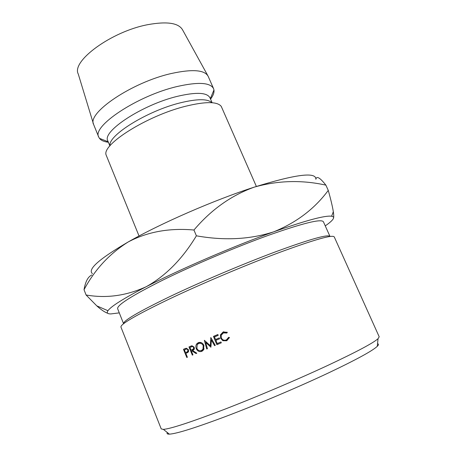 <?xml version="1.0" encoding="UTF-8"?>
<svg xmlns="http://www.w3.org/2000/svg" width="457" height="457" viewBox="0 0 457 457"><rect width="100%" height="100%" fill="white"/><g stroke="black" fill="none" stroke-linecap="round" stroke-linejoin="round"><path stroke-width="0.69" d="M377.539 343.75C378.853 344.001 378.767 344.858 377.282 346.315C372.529 350.839 356.266 359.705 328.486 372.918C299.284 386.679 260.484 403.188 229.043 415.207C196.647 427.438 176.756 433.75 169.364 434.144C167.279 434.196 166.611 433.659 167.348 432.539M327.578 365.52C356.357 352.004 373.175 343.07 378.036 338.711L379.207 336.815L334.267 236.932C332.707 234.401 314.096 239.708 278.427 252.841C244.763 265.448 200.594 284.163 168.736 299.306C136.312 314.953 120.38 324.196 120.934 327.046L161.212 428.9L163.383 429.386C170.741 428.775 191.14 422.079 224.587 409.289C257.068 396.727 297.318 379.618 327.578 365.52M275.697 251.756C310.269 239.08 328.383 233.99 330.023 236.498L323.43 221.811C321.522 218.572 303.219 223.062 268.516 235.286C235.886 247.037 193.442 265.043 162.955 280.055C131.924 295.622 116.821 305.179 117.649 308.738L123.579 323.705C123.087 320.82 138.5 311.788 169.815 296.616C200.566 281.946 243.135 263.906 275.697 251.756M139.042 236.012L106.144 155.049C101.408 144.698 147.063 115.741 185.605 106.247C205.541 101.397 217.429 101.454 221.268 106.418L256.377 186.45M110.057 145.714C107.526 135.746 147.114 110.914 180.309 102.831C197.253 98.735 207.764 98.695 211.848 102.716M109.886 145.92L107.841 140.916C101.563 131.65 142.316 104.682 177.51 96.307C196.242 91.943 207.055 92.434 209.957 97.781L212.117 102.734M108.389 142.264C104.019 141.727 101.043 140.419 99.449 138.34L98.769 137.134C91.509 126.463 137.357 95.719 177.133 86.522C198.138 81.774 210.283 82.483 213.568 88.641L213.956 89.966C214.339 92.56 213.196 95.61 210.54 99.118M98.769 137.134L93.674 124.607C86.539 113.216 131.919 82.243 171.524 73.468C192.374 68.956 204.582 69.887 208.141 76.256L213.568 88.641M93.439 123.853L78.261 74.017C71.132 61.198 111.525 31.39 147.902 24.644C167.125 21.188 178.693 22.953 182.617 29.939L207.758 75.559M91.868 275.005C88.058 276.594 85.448 281.501 84.031 289.727C94.702 269.687 109.406 253.778 128.143 241.993C147.383 231.808 169.324 227.815 193.951 230.02C211.208 209.643 231.322 195.345 254.286 187.124C214.304 199.995 160.67 223.376 128.143 241.993C99.112 258.959 87.218 269.51 92.451 273.663M254.286 187.124C295.776 174.283 316.295 171.672 315.85 179.293C316.604 175.671 319.951 177.613 325.881 185.131C301.74 179.807 277.873 180.469 254.286 187.124M325.253 225.867C330.034 222.588 332.77 220.08 333.467 218.337C333.878 217.218 333.256 216.515 331.611 216.235C325.138 215.27 305.876 220.451 273.812 231.79C233.973 246.02 179.681 269.424 146.223 286.71C123.738 298.37 110.982 306.373 107.949 310.714C106.521 312.851 107.486 313.919 110.845 313.93L119.283 312.868M333.467 218.337C333.873 217.178 333.821 214.961 333.324 211.7C332.479 206.484 330.794 199.383 328.263 190.386C314.69 208.735 296.542 222.53 273.812 231.79C250.179 239.457 224.37 240.799 196.384 235.812C182.509 258.839 165.788 275.805 146.223 286.71C126.355 295.776 106.315 298.541 86.087 294.993L96.787 305.864C101.037 309.72 104.733 312.222 107.892 313.365M86.087 294.993L84.031 289.727M196.384 235.812L193.951 230.02M328.263 190.386L325.881 185.131M210.9 347.229L205.69 342.43L207.427 348.702L206.747 348.994L204.336 340.305L210.357 345.709L210.814 337.523L215.276 345.372L214.579 345.669L211.368 340.019L210.9 347.229M217.869 334.507L218.223 335.358L214.493 336.952L215.55 339.5L219.28 337.912L219.634 338.763L215.898 340.351L217.224 343.544L220.965 341.956L221.319 342.813L216.875 344.692L213.436 336.403L217.869 334.507M191.9 350.856L191.397 351.073L192.945 354.866L192.328 355.129L188.975 346.926L190.358 346.326L191.98 345.76L194.254 347.229L194.082 349.525L192.671 350.525L196.813 353.221L196.024 353.552L191.9 350.856L192.694 350.542M203.891 345.343L203.565 349.873L201.811 351.342C199.389 352.101 197.527 351.21 196.236 348.668L195.83 346.926L196.019 345.195L196.601 343.984L198.189 342.699C200.657 341.882 202.56 342.767 203.891 345.343M226.889 333.044L223.393 332.907L221.182 335.278L221.325 337.929C222.468 340.048 224.147 340.711 226.375 339.917L228.671 337.306L229.511 337.534L226.735 340.768L222.827 340.711L220.588 338.174L220.445 334.815L223.085 332.033L227.318 332.279L226.889 333.044M184.765 348.754L186.336 348.217L188.473 349.725L188.29 352.05L185.85 353.455L187.387 357.237L186.799 357.488L183.468 349.314L184.765 348.754M187.421 352.73L187.113 351.976M185.993 349.222L185.679 348.445L183.468 349.314M187.867 349.993C187.313 349.017 186.565 348.811 185.616 349.371L184.4 349.896L185.513 352.615L188.644 351.353L186.679 352.136L187.736 351.444L187.867 349.993L188.484 349.748M185.513 352.615L186.679 352.136M227.14 332.593L224.204 332.633M227.02 339.665L229.225 337.46M226.375 339.917L227.169 339.608M226.98 340.654L223.747 340.356L222.913 339.779M222.827 340.711L223.747 340.356M220.588 338.174L221.314 337.906M221.194 335.238L221.394 334.421L223.907 331.765M223.085 332.033L223.896 331.771M202.571 350.919L200.777 350.708M196.236 348.668L196.887 348.411C197.944 350.445 199.463 351.147 201.434 350.508L202.982 349.205L203.222 345.629C202.12 343.561 200.566 342.864 198.572 343.527L197.19 344.664L196.876 348.394M198.081 343.795L199.286 342.384M201.24 342.641L198.755 343.458M201.434 350.508L203.822 349.411M203.902 345.366L203.222 345.629M192.768 350.485L192.443 349.679M191.312 346.909L190.997 346.138L191.763 345.806M188.975 346.926L190.997 346.138M191.055 350.233L193.482 348.937L193.619 347.503C193.037 346.526 192.243 346.343 191.237 346.937L189.935 347.497L191.055 350.233L194.396 348.868M193.619 347.503L194.259 347.251M215.55 339.5L219.303 337.963M217.224 343.544L220.977 341.985M218.012 344.212L217.663 343.373M216.338 340.168L215.99 339.334M214.927 336.769L214.601 335.986L217.898 334.575M213.436 336.403L214.601 335.986M206.461 342.139L205.69 342.43M212.082 339.751L211.368 340.019M211.128 345.406L210.357 345.709M211.888 339.825L211.899 339.431M190.358 346.326L191.477 345.892M192.328 349.696L194.276 348.925M377.282 346.315L378.036 338.711M210.329 98.632L213.956 89.966M108.189 141.779L99.449 138.34M331.611 216.235L333.324 211.7M107.949 310.714L96.793 305.859M169.364 434.144L163.383 429.386M187.736 351.444L188.695 351.062M221.394 334.421L220.445 334.815M198.389 343.264L196.601 343.984M204.068 348.788L202.977 349.205M193.482 348.931L194.459 348.554"/></g></svg>

